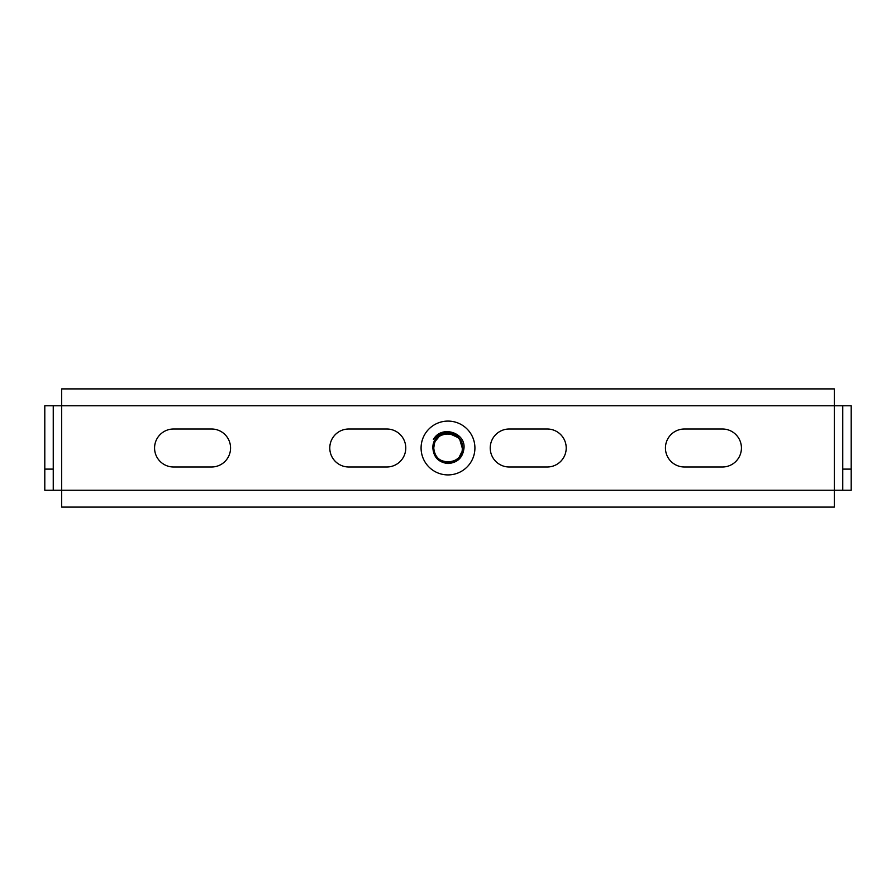 <?xml version="1.0" encoding="UTF-8"?>
<svg xmlns="http://www.w3.org/2000/svg" width="896" height="896" viewBox="0 0 896 896"><rect width="100%" height="100%" fill="white"/><g stroke="black" fill="none" stroke-linecap="round" stroke-linejoin="round"><path stroke-width="1.34" d="M211.568 466.995L173.566 466.995A18.995 18.995 0 0 1 154.571 448A18.995 18.995 0 0 1 173.566 429.005L211.568 429.005A18.995 18.995 0 0 1 230.563 448A18.995 18.995 0 0 1 211.568 466.995M386.781 466.995L348.779 466.995A18.995 18.995 0 0 1 329.784 448A18.995 18.995 0 0 1 348.779 429.005L386.781 429.005A18.995 18.995 0 0 1 405.776 448A18.995 18.995 0 0 1 386.781 466.995M547.221 466.995L509.219 466.995A18.995 18.995 0 0 1 490.224 448A18.995 18.995 0 0 1 509.219 429.005L547.221 429.005A18.995 18.995 0 0 1 566.216 448A18.995 18.995 0 0 1 547.221 466.995M722.434 466.995L684.432 466.995A18.995 18.995 0 0 1 665.437 448A18.995 18.995 0 0 1 684.432 429.005L722.434 429.005A18.995 18.995 0 0 1 741.429 448A18.995 18.995 0 0 1 722.434 466.995M834.31 490.224L842.755 490.224L842.755 405.776L834.31 405.776L834.31 388.898L61.69 388.898L61.69 405.776L44.8 405.776L44.8 490.224L61.69 490.224L61.69 507.102L834.31 507.102L834.31 405.776L61.69 405.776L61.69 490.224L834.31 490.224M842.755 405.776L851.2 405.776L851.2 490.224L842.755 490.224M53.245 405.776L53.245 490.224M448 463.534C438.637 462.426 433.597 457.251 432.869 448C432.141 428.691 463.758 429.195 462.526 448C463.478 466.469 432.611 466.469 433.754 447.91C434.56 456.646 439.309 461.474 448 462.358C456.792 461.574 461.698 456.792 462.706 448C459.794 428.814 444.069 432.219 441.168 433.653C436.979 435.803 434.381 437.763 433.395 439.522C441.246 424.95 465.494 432.32 464.005 448C462.907 457.565 457.576 462.75 448 463.534L448 462.358M434.381 443.811L433.754 448C432.667 466.357 463.411 466.278 462.246 448C463.266 432.398 438.256 428.422 434.448 443.598L433.754 447.91M462.246 448L459.995 440.306M457.419 437.304L450.005 433.888M446.018 433.888L442.12 435.019M438.603 437.282L435.949 440.395M456.378 459.525L457.027 459.032M459.637 456.232L461.563 452.368M474.914 448A26.914 26.914 0 0 1 448 474.914A26.914 26.914 0 0 1 421.086 448A26.914 26.914 0 0 1 448 421.086A26.914 26.914 0 0 1 474.914 448M842.755 469.112L851.2 469.112M53.245 469.112L44.8 469.112"/></g></svg>
